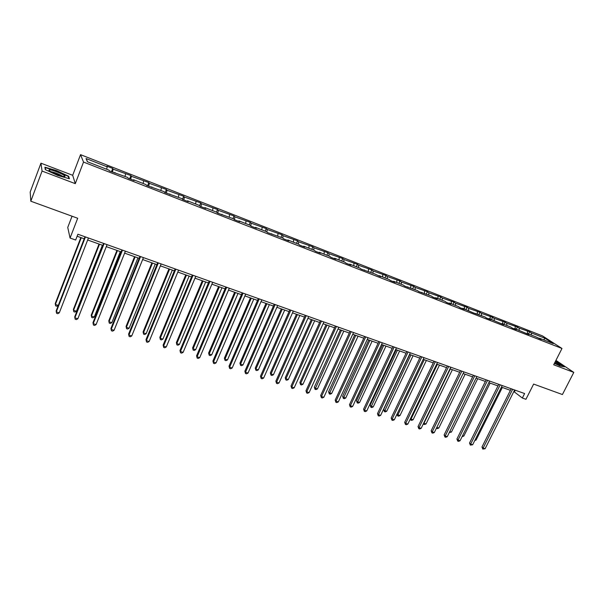 <?xml version="1.0" encoding="UTF-8"?>
<svg xmlns="http://www.w3.org/2000/svg" width="604" height="604" viewBox="0 0 604 604"><rect width="100%" height="100%" fill="white"/><g stroke="black" fill="none" stroke-linecap="round" stroke-linejoin="round"><path stroke-width="0.91" d="M75.289 183.646L72.684 175.296L40.944 163.178L42.069 171.068L75.289 183.646L83.526 162.076L561.984 348.47L553.694 364.771L573.8 372.389L555.937 360.362M573.8 372.389L562.415 394.54L533.634 384.076L525.941 399.289L522.354 398.021L524.612 393.544L77.901 234.239L75.666 240.022L70.064 238.044L77.69 218.263L30.812 201.208L30.2 192.004L40.944 163.178M42.069 171.068L30.812 201.208M72.05 216.209L67.739 227.429L70.064 238.044M72.684 175.296L80.543 154.662L542.46 335.892L561.984 348.47M106.629 169.241L107.225 166.84L106.855 166.145L112.744 168.456L111.483 171.71M87.535 161.789L86.032 158.542L107.225 166.84M83.526 162.076L80.543 154.662M112.427 172.072L113.137 169.15L112.744 168.456M113.137 169.15L130.925 175.575L129.656 178.799M130.713 179.214L131.385 176.3L130.925 175.575M131.385 176.3L148.81 182.589L147.535 185.775M148.712 186.228L149.331 183.329L148.81 182.589M149.331 183.329L166.402 189.482L165.134 192.638M166.41 193.137L166.998 190.245L166.402 189.482M166.998 190.245L183.714 196.262L182.468 199.32M183.827 199.932L184.371 197.047L183.714 196.262M184.371 197.047L200.754 202.944L199.614 205.715M200.966 206.621L201.472 203.744L200.754 202.944M201.472 203.744L217.531 209.512L216.443 212.117M217.833 213.204L218.308 210.335L217.531 209.512M218.308 210.335L234.035 215.983L232.955 218.557M234.443 219.682L234.873 216.821L234.035 215.983M234.873 216.821L250.29 222.347L249.21 224.907M250.811 225.888L251.181 223.208L250.29 222.347M251.181 223.208L266.296 228.622L265.209 231.151M266.923 231.996L267.24 229.497L266.296 228.622M267.24 229.497L282.06 234.797L280.973 237.304M282.778 238.036L283.057 235.688L282.06 234.797M283.057 235.688L297.583 240.883L296.496 243.367M298.384 244.099L298.625 241.789L297.583 240.883M298.625 241.789L312.872 246.87L311.785 249.331M313.748 250.101L313.967 247.791L312.872 246.87M313.967 247.791L327.934 252.774L326.847 255.213M328.878 256.005L329.074 253.71L327.934 252.774M329.074 253.71L342.77 258.587L341.683 261.003M343.789 261.826L343.955 259.539L342.77 258.587M343.955 259.539L357.387 264.318L356.307 266.719M358.474 267.564L358.625 265.284L357.387 264.318M358.625 265.284L371.8 269.958L370.713 272.344M372.947 273.212L373.076 270.939L371.8 269.958M373.076 270.939L385.994 275.522L384.914 277.885M387.209 278.784L387.315 276.519L385.994 275.522M387.315 276.519L399.991 281.011L398.904 283.344M401.267 284.273L401.35 282.015L399.991 281.011M401.35 282.015L413.785 286.417L412.706 288.735M415.122 289.678L415.182 287.428L413.785 286.417M415.182 287.428L427.39 291.74L426.303 294.042M428.78 295.009L428.825 292.774L427.39 291.74M428.825 292.774L440.799 296.994L439.712 299.274M442.249 300.271L442.264 298.036L440.799 296.994M442.264 298.036L454.019 302.174L452.932 304.439M455.522 305.45L455.522 303.223L454.019 302.174M455.522 303.223L467.058 307.285L465.971 309.527M468.613 310.562L468.598 308.342L467.058 307.285M468.598 308.342L479.916 312.321L478.829 314.548M481.524 315.605L481.486 313.393L479.916 312.321M481.486 313.393L492.592 317.296L491.513 319.501M494.253 320.573L494.2 318.376L492.592 317.296M494.2 318.376L505.103 322.196L504.023 324.386M506.816 325.473L506.741 323.283L505.103 322.196M506.741 323.283L517.447 327.028L516.367 329.203M519.206 330.312L519.115 328.131L517.447 327.028M519.115 328.131L529.625 331.8L528.545 333.959M531.422 335.084L531.316 332.91L529.625 331.8M531.316 332.91L544.967 338.255L553.272 343.608L539.47 338.225L541.229 339.373L535.529 336.685L527.126 333.4L528.855 334.548L514.608 328.516L516.314 329.648L512.252 328.07L510.561 326.938L501.924 323.563L503.593 324.688L489.051 318.542L490.69 319.652L486.514 318.029L484.891 316.919L473.37 312.895L462.77 308.282L464.333 309.369L460.044 307.7L458.489 306.606L449.346 303.034L450.871 304.122L446.515 302.423L444.997 301.343L435.726 297.719L437.213 298.791L432.796 297.07L431.316 295.998L418.874 291.634L417.432 290.577L404.748 286.122L403.351 285.08L393.657 281.298L395.031 282.332L390.411 280.528L389.051 279.501L379.221 275.658L380.55 276.685L374.548 273.839L361.094 269.09L359.818 268.085L349.686 264.129L350.924 265.126L346.092 263.238L344.869 262.249L334.578 258.233L335.771 259.214L330.871 257.304L329.693 256.322L319.244 252.246L320.392 253.212L315.409 251.272L314.284 250.313L303.676 246.168L304.771 247.119L299.705 245.141L298.633 244.197L287.859 239.992L288.901 240.928L283.759 238.92L282.74 237.991L267.564 232.6L266.591 231.694L255.477 227.353L256.406 228.252L251.105 226.183L250.192 225.292L238.897 220.883L239.773 221.759L234.382 219.66L233.529 218.784L217.395 213.031L216.602 212.178L204.937 207.625L205.692 208.463L200.12 206.289L199.396 205.458L187.542 200.83L188.229 201.653L182.574 199.441L181.902 198.625L164.726 192.48L164.129 191.687L146.583 185.405L146.055 184.635L133.597 179.773L134.08 180.528L128.131 178.203L127.678 177.455L109.369 170.887L108.992 170.162L87.399 161.736L86.032 158.542M114.73 172.978L115.009 172.518M125.005 176.413L125.564 174.02M133.31 180.226L133.597 179.773M143.088 183.473L143.616 181.087M151.574 187.353L151.876 186.908M160.875 190.419L161.366 188.04M169.543 194.36L169.86 193.929M178.376 197.251L178.837 194.881M187.217 201.253L187.542 200.83M195.598 203.978L196.021 201.608M204.605 208.04L204.937 207.625M212.548 210.592L212.94 208.237M221.713 214.714L222.053 214.307M229.226 217.1L229.588 214.752M238.55 221.283L238.897 220.883M245.647 223.518L245.987 221.177M255.122 227.746L255.477 227.353M261.811 229.83L262.121 227.497M271.43 234.11L271.792 233.725M277.734 236.043L278.014 233.718M287.481 240.377L287.859 239.992M293.408 242.159L293.665 239.841M303.291 246.545L303.676 246.168M308.848 248.191L309.074 245.881M318.859 252.615L319.244 252.246M324.054 254.125L324.257 251.823M334.186 258.595L334.578 258.233M339.033 259.977L339.214 257.682M349.286 264.484L349.686 264.129M353.793 265.737L353.944 263.45M364.152 270.29L364.559 269.943M368.334 271.415L368.463 269.135M378.806 276.005L379.221 275.658M382.664 277.01L382.77 274.737M393.234 281.63L393.657 281.298M396.783 282.521L396.873 280.264M407.458 287.179L407.889 286.855M410.705 287.957L410.773 285.7M421.471 292.646L421.909 292.328M424.423 293.31L424.469 291.068M435.288 298.036L435.726 297.719M437.953 298.587L437.976 296.353M448.9 303.351L449.346 303.034M451.286 303.797L451.294 301.57M462.317 308.584L462.77 308.282M464.438 308.931L464.423 306.711M475.552 313.748L476.005 313.446M477.409 313.997L477.371 311.785M488.591 318.837L489.051 318.542M490.191 318.988L490.146 316.783M501.456 323.857L501.924 323.563M502.807 323.91L502.739 321.713M514.14 328.803L514.608 328.516M515.25 328.765L515.167 326.583M526.65 333.687L527.126 333.4M527.526 333.559L527.428 331.385M538.995 338.497L539.47 338.225M513.838 391.551L522.354 398.021M77.123 236.247L84.22 238.776M87.671 239.999L102.839 245.398M106.296 246.621L121.155 251.906M124.62 253.136L139.177 258.316M142.642 259.546L156.904 264.62M160.37 265.851L174.345 270.826M177.818 272.057L191.513 276.926M194.986 278.165L208.41 282.936M211.883 284.174L225.043 288.848M228.516 290.086L241.411 294.669M244.892 295.907L257.531 300.407M261.011 301.645L273.408 306.047M276.889 307.285L289.037 311.611M292.517 312.849L304.439 317.085M307.919 318.323L319.607 322.476M323.087 323.714L334.548 327.791M338.029 329.029L349.271 333.031M352.744 334.261L363.774 338.187M367.255 339.425L378.074 343.268M381.547 344.507L392.162 348.281M395.635 349.512L406.054 353.219M409.52 354.45L419.742 358.089M423.208 359.32L433.242 362.891M436.707 364.121L446.552 367.625M450.01 368.855L459.674 372.291M463.132 373.521L472.622 376.888M476.073 378.119L485.389 381.434M488.832 382.657L497.975 385.911M501.418 387.134L510.403 390.327M515.265 390.214L514.48 391.777M543.736 339.886L544.967 338.255M554.419 363.351L560.27 366.069L564.619 366.832L558.715 362.853L555.446 361.335M69.407 178.761L68.697 176.27L56.58 170.57L44.885 167.21L45.277 169.596L57.69 175.454L69.407 178.761M68.418 176.995L68.697 176.27M511.188 388.757L481.977 446.998L483.125 448.1L512.645 389.278M485.103 448.734L482.807 449.089L483.125 448.1L485.103 448.734L514.623 389.98M482.807 449.089L481.977 446.998M475.167 439.742L476.095 440.044L502.347 387.466M476.095 440.044L474.744 440.595M498.768 384.325L469.534 443.019L470.652 444.121L500.203 384.839M472.66 444.763L470.35 445.118L470.652 444.121L472.66 444.763L502.211 385.556M470.35 445.118L469.534 443.019M486.175 379.841L456.918 438.987L458.013 440.089L487.587 380.339M460.052 440.739L458.542 441.358L457.726 441.101L458.013 440.089L460.052 440.739L489.618 381.064M457.726 441.101L456.918 438.987M462.558 435.68L463.834 436.096L490.108 383.11M463.834 436.096L462.09 436.616M449.769 431.558L451.407 432.086L477.704 378.7M451.407 432.086L449.308 432.502M554.502 363.193C557.877 364.74 559.802 365.397 560.263 365.148L555.182 361.849M557.802 364.605L554.691 362.808M555.34 361.539L564.008 366.726M64.198 176.587L65.089 176.277C65.119 175.017 53.326 170.018 49.89 169.845C48.524 169.762 48.63 170.245 50.23 171.294C55.168 174.02 59.819 175.779 64.198 176.587M62.514 176.292L62.454 176.24C59.169 174.126 55.432 172.623 51.227 171.732M45.519 169.716L45.179 167.625L56.512 170.872L68.252 176.406L68.879 178.618M45.021 168.04L45.179 167.625M473.408 375.288L444.129 434.903L445.201 435.997L474.797 375.779M447.262 436.654L445.752 437.281L444.929 437.024L445.201 435.997L447.262 436.654L476.858 376.519M444.929 437.024L444.129 434.903M436.813 427.383L438.814 428.032L465.133 374.231M438.814 428.032L437.341 428.651L436.39 428.251M436.526 428.387L436.745 427.526M460.467 370.667L431.165 430.758L432.207 431.852L461.834 371.158M434.306 432.517L432.796 433.151L431.958 432.887L432.207 431.852L434.306 432.517L463.925 371.898M431.958 432.887L431.165 430.758M450.327 368.969L423.993 423.253L426.054 423.917L452.388 369.693M423.751 422.996L423.751 424.28L423.344 423.827M426.054 423.917L424.582 424.544L423.751 424.28M447.345 365.986L418.021 426.56L419.04 427.647L448.681 366.469M421.162 428.327L419.652 428.968L418.806 428.697L419.04 427.647L421.162 428.327L450.803 367.224M418.806 428.697L418.021 426.56M437.379 364.363L411.03 419.078L413.121 419.75L439.47 365.103M410.516 418.519L411.03 419.078L410.811 420.112L410.275 419.025M413.121 419.75L411.641 420.384L410.811 420.112M434.034 361.245L404.695 422.302L405.692 423.389L435.348 361.713M407.843 424.076L406.326 424.725L405.465 424.453L405.692 423.389L407.843 424.076L437.492 362.476M405.465 424.453L404.695 422.302M424.257 359.69L397.893 414.842L400.007 415.522L426.371 360.445M397.1 413.974L397.893 414.842L397.689 415.892L397.017 414.148M400.007 415.522L398.534 416.164L397.689 415.892M420.535 356.428L391.181 417.983L392.147 419.07L421.819 356.889M394.329 419.765L392.819 420.422L391.943 420.142L392.147 419.07L394.329 419.765L424 357.666M391.943 420.142L391.181 417.983M409.716 354.525L383.646 409.504L384.574 410.546L386.719 411.241L413.091 355.726M410.946 354.963L384.386 411.611L383.646 409.504M386.719 411.241L385.239 411.89L384.386 411.611M406.847 351.543L377.485 413.604L378.414 414.684L408.1 351.996M380.633 415.393L379.116 416.058L378.232 415.771L378.414 414.684L380.633 415.393L410.312 352.781M378.232 415.771L377.485 413.604M396.247 349.731L370.169 405.156L371.067 406.198L373.242 406.9L399.629 350.932M397.455 350.161L370.894 407.277L370.169 405.156M373.242 406.9L371.762 407.557L370.894 407.277M392.955 346.59L363.585 409.165L364.491 410.237L394.186 347.028M366.734 410.954L365.216 411.626L364.325 411.339L364.491 410.237L366.734 410.954L396.428 347.829M364.325 411.339L363.585 409.165M382.589 344.876L356.503 400.746L357.372 401.781L359.584 402.498L385.971 346.077M383.767 345.292L357.221 402.876L356.503 400.746M359.584 402.498L358.104 403.162L357.221 402.876M378.867 341.57L349.489 404.657L350.365 405.729L380.059 341.992M352.638 406.454L351.12 407.141L350.214 406.847L350.365 405.729L352.638 406.454L382.34 342.808M350.214 406.847L349.489 404.657M368.742 339.954L342.649 396.277L343.487 397.311L345.73 398.028L372.124 341.154M369.882 340.362L343.351 398.414L342.649 396.277M345.73 398.028L344.25 398.7L343.351 398.414M364.567 336.473L335.19 400.09L336.028 401.154L365.737 336.889M338.338 401.894L336.828 402.581L335.899 402.287L336.028 401.154L338.338 401.894L368.047 337.712M335.899 402.287L335.19 400.09M354.691 334.956L328.599 391.747L329.406 392.766L331.679 393.498L358.074 336.156M355.801 335.348L329.286 393.891L328.599 391.747M331.679 393.498L330.199 394.186L329.286 393.891M350.063 331.294L320.679 395.454L321.494 396.518L351.196 331.702M323.835 397.266L322.317 397.961L321.381 397.666L321.494 396.518L323.835 397.266L353.536 332.54M321.381 397.666L320.679 395.454M340.437 329.89L314.344 387.149L315.122 388.168L317.425 388.908L343.819 331.09M341.517 330.275L315.024 389.301L314.344 387.149M317.425 388.908L315.945 389.595L315.024 389.301M335.341 326.047L305.964 390.75L306.741 391.807L336.436 326.439M309.12 392.57L307.602 393.272L306.651 392.97L306.741 391.807L309.12 392.57L338.821 327.285M306.651 392.97L305.964 390.75M325.979 324.741L299.894 382.483L300.633 383.495L302.974 384.25L329.361 325.949M327.028 325.118L300.633 383.495L300.558 384.65L299.894 382.483M302.974 384.25L301.494 384.944L300.558 384.65M320.399 320.716L291.022 385.979L291.77 387.028L321.464 321.094M294.178 387.798L292.668 388.515L291.702 388.206L291.77 387.028L294.178 387.798L323.88 321.962M291.702 388.206L291.022 385.979M311.309 319.531L285.231 377.749L285.941 378.761L288.312 379.523L314.692 320.732M312.321 319.886L285.941 378.761L285.881 379.924L285.231 377.749M288.312 379.523L286.832 380.233L285.881 379.924M305.231 315.311L275.869 381.132L276.572 382.181L306.258 315.673M279.025 382.966L277.508 383.683L276.526 383.374L276.572 382.181L279.025 382.966L308.712 316.549M276.526 383.374L275.869 381.132M296.421 314.231L270.35 372.955L271.03 373.959L273.431 374.729L299.811 315.439M297.402 314.586L271.03 373.959L270.992 375.137L270.35 372.955M273.431 374.729L271.951 375.446L270.992 375.137M289.829 309.814L260.483 376.216L261.154 377.258L290.826 310.169M263.638 378.051L262.121 378.784L261.132 378.466L261.154 377.258L263.638 378.051L293.31 311.06M261.132 378.466L260.483 376.216M281.313 308.863L255.258 368.085L255.9 369.082L258.338 369.867L284.703 310.063M282.257 309.195L255.9 369.082L255.885 370.275L255.258 368.085M258.338 369.867L256.859 370.592L255.885 370.275M274.201 304.242L244.869 371.226L245.496 372.26L275.152 304.582M248.025 373.068L246.507 373.808L245.496 373.491L245.496 372.26L248.025 373.068L277.681 305.481M245.496 373.491L244.869 371.226M265.979 303.412L239.939 363.14L240.543 364.129L243.019 364.929L269.369 304.612M266.892 303.729L240.543 364.129L240.551 365.344L239.939 363.14M243.019 364.929L241.54 365.662L240.551 365.344M258.323 298.58L229.014 366.16L229.603 367.194L259.237 298.904M232.17 368.01L230.653 368.765L229.633 368.432L229.603 367.194L232.17 368.01L261.804 299.826M229.633 368.432L229.014 366.16M250.418 297.878L224.401 358.127L224.967 359.108L227.474 359.916L253.801 299.078M251.287 298.187L224.967 359.108L224.998 360.339L224.401 358.127M227.474 359.916L226.002 360.663L224.998 360.339M242.204 292.834L212.918 361.018L213.469 362.045L243.072 293.144M216.073 362.876L214.556 363.631L213.522 363.298L213.469 362.045L216.073 362.876L245.685 294.072M213.522 363.298L212.918 361.018M234.616 292.253L208.622 353.03L209.15 354.012L211.702 354.835L238.006 293.461M235.447 292.555L209.15 354.012L209.203 355.258L208.622 353.03M211.702 354.835L210.222 355.582L209.203 355.258M225.828 286.991L196.579 355.794L197.085 356.813L226.659 287.293M199.728 357.659L198.218 358.429L197.161 358.089L197.085 356.813L199.728 357.659L229.309 288.236M197.161 358.089L196.579 355.794M218.572 286.553L192.608 347.866L193.091 348.84L195.681 349.671L221.962 287.753M219.365 286.832L193.091 348.84L193.174 350.101L192.608 347.866M195.681 349.671L194.209 350.433L193.174 350.101M209.195 281.064L179.977 350.494L180.445 351.498L209.981 281.343M183.125 352.358L181.615 353.136L180.543 352.796L180.445 351.498L183.125 352.358L212.676 282.302M180.543 352.796L179.977 350.494M202.287 280.762L176.353 342.619L176.798 343.585L179.426 344.431L205.67 281.962M203.035 281.026L176.798 343.585L176.897 344.869L176.353 342.619M179.426 344.431L177.946 345.201L176.897 344.869M192.298 275.039L163.118 345.103L163.541 346.107L193.046 275.303M166.266 346.975L164.756 347.768L163.669 347.421L163.541 346.107L166.266 346.975L195.779 276.277M163.669 347.421L163.118 345.103M185.745 274.88L159.849 337.296L160.249 338.255L162.914 339.116L189.127 276.081M186.455 275.13L160.249 338.255L160.377 339.554L159.849 337.296M162.914 339.116L161.442 339.893L160.377 339.554M175.137 268.916L146.002 339.637L146.372 340.626L175.832 269.165M149.143 341.509L147.633 342.317L146.53 341.962L146.372 340.626L149.143 341.509L178.603 270.154M146.53 341.962L146.002 339.637M168.946 268.901L143.088 331.89L143.442 332.834L146.153 333.71L172.321 270.101M169.603 269.135L143.442 332.834L143.601 334.155L143.088 331.89M146.153 333.71L144.681 334.503L143.601 334.155M157.689 262.695L128.599 334.072L128.931 335.061L158.339 262.921M131.74 335.96L130.238 336.775L129.113 336.413L128.931 335.061L131.74 335.96L161.155 263.933M129.113 336.413L128.599 334.072M151.883 262.838L126.062 326.394L126.372 327.338L129.128 328.221L155.258 264.039M152.495 263.05L126.372 327.338L126.561 328.674L126.062 326.394M129.128 328.221L127.655 329.021L126.561 328.674M139.962 256.368L110.932 328.425L111.204 329.406L140.558 256.579M114.065 330.312L112.563 331.143L111.415 330.773L111.204 329.406L114.065 330.312L143.427 257.606M111.415 330.773L110.932 328.425M134.549 256.67L108.773 320.815L109.037 321.751L111.838 322.649L137.916 257.87M135.115 256.874L109.037 321.751L109.248 323.102L108.773 320.815M111.838 322.649L110.366 323.465L109.248 323.102M121.94 249.943L92.971 322.687L93.197 323.653L122.484 250.139M96.096 324.582L94.602 325.42L93.439 325.05L93.197 323.653L96.096 324.582L125.398 251.181M93.439 325.05L92.971 322.687M116.934 250.403L91.219 315.152L91.43 316.073L94.269 316.987L120.302 251.604M117.448 250.592L91.43 316.073L91.672 317.447L91.219 315.152M94.269 316.987L92.805 317.81L91.672 317.447M103.624 243.412L74.715 316.858L74.888 317.81L104.115 243.586M77.84 318.753L76.346 319.607L75.168 319.229L74.888 317.81L77.84 318.753L107.074 244.643M99.033 244.039L73.378 309.399L73.537 310.313L76.429 311.241L102.393 245.239M99.501 244.205L73.537 310.313L73.809 311.702L74.964 312.072L76.429 311.241M84.998 236.768L56.164 310.924L56.285 311.875L85.436 236.927M59.283 312.834L57.788 313.695L56.587 313.31L56.285 311.875L59.283 312.834L88.448 237.999M80.845 237.576L55.251 303.548L55.364 304.454L58.294 305.397L84.198 238.769M81.261 237.719L55.364 304.454L55.666 305.866L56.836 306.243L58.294 305.397M559.644 365.178L560.263 365.148M63.503 176.496L65.089 176.277"/></g></svg>

